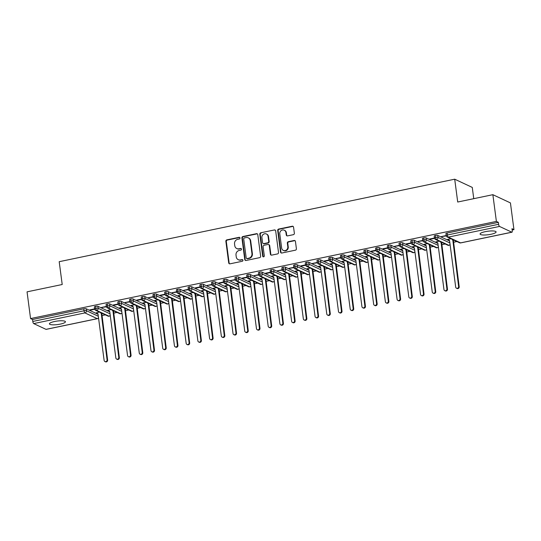 <?xml version="1.0" encoding="UTF-8"?>
<svg xmlns="http://www.w3.org/2000/svg" width="541" height="541" viewBox="0 0 541 541"><rect width="100%" height="100%" fill="white"/><g stroke="black" fill="none" stroke-linecap="round" stroke-linejoin="round"><path stroke-width="0.81" d="M240.001 237.986A0.866 0.798 -64.9 0 0 239.081 237.316L226.862 239.866A1.238 1.143 -64.9 0 0 225.868 241.306L228.708 262.872A1.238 1.143 -64.9 0 0 230.02 263.825L242.24 261.276A0.866 0.798 -64.9 0 0 242.496 259.653A0.866 0.798 -64.9 0 0 242.016 259.599L240.434 259.93A3.963 3.659 -64.9 0 1 236.248 256.867L236.011 255.068A3.963 3.659 -64.9 0 1 239.19 250.469L240.772 250.138A0.866 0.798 -64.9 0 0 241.029 248.515A0.866 0.798 -64.9 0 0 240.549 248.461L238.966 248.792A3.963 3.659 -64.9 0 1 234.78 245.722L234.544 243.923A3.963 3.659 -64.9 0 1 237.722 239.325L239.305 238.994A0.866 0.798 -64.9 0 0 240.001 237.986M239.764 237.513A0.866 0.798 -64.9 0 0 239.521 237.519L227.301 240.069A1.238 1.143 -64.9 0 0 226.307 241.509L229.147 263.075A1.238 1.143 -64.9 0 0 229.567 263.832M242.699 259.795A0.866 0.798 -64.9 0 0 242.456 259.808L240.434 259.93M241.232 248.65A0.866 0.798 -64.9 0 0 240.988 248.664L238.966 248.792M490.897 234.294A8.074 1.765 -7.5 0 1 480.083 234.037A8.074 1.765 -7.5 0 1 485.277 231.663A8.074 1.765 -7.5 0 1 496.097 231.927A8.074 1.765 -7.5 0 1 490.897 234.294M60.24 324.12A8.074 1.765 -7.5 0 1 49.42 323.863A8.074 1.765 -7.5 0 1 54.621 321.489A8.074 1.765 -7.5 0 1 65.434 321.753A8.074 1.765 -7.5 0 1 60.24 324.12M293.364 234.672A1.238 1.143 -64.9 0 0 294.358 233.232L293.56 227.186A1.238 1.143 -64.9 0 0 292.255 226.226L278.683 229.059A1.238 1.143 -64.9 0 0 277.689 230.493L280.529 252.059A1.238 1.143 -64.9 0 0 281.834 253.019L295.406 250.185A1.238 1.143 -64.9 0 0 296.4 248.752L295.44 241.442A1.238 1.143 -64.9 0 0 294.128 240.481L288.319 241.699A1.238 1.143 -64.9 0 0 287.332 243.132L287.805 246.757A3.314 3.057 -64.9 0 1 283.328 250.402A3.314 3.057 -64.9 0 1 281.651 248.042L279.785 233.847A3.314 3.057 -64.9 0 1 284.268 230.202A3.314 3.057 -64.9 0 1 285.939 232.562L286.25 234.929A1.238 1.143 -64.9 0 0 287.555 235.883L293.364 234.672M30.567 318.575L496.388 221.418L492.865 194.686L457.713 202.023L454.704 179.193L59.199 261.688L62.208 284.512L27.05 291.842L30.567 318.575L32.548 319.501L32.805 321.455L84.044 310.771L83.787 308.816L32.548 319.501M257.786 234.645A1.238 1.143 -64.9 0 0 256.481 233.685L242.909 236.518A1.238 1.143 -64.9 0 0 241.915 237.959L244.755 259.524A1.238 1.143 -64.9 0 0 246.06 260.478L259.633 257.651A1.238 1.143 -64.9 0 0 260.627 256.211L257.786 234.645M260.796 232.786L274.368 229.959A1.238 1.143 -64.9 0 1 275.673 230.912L278.514 252.485A1.238 1.143 -64.9 0 1 277.519 253.918L271.71 255.129A1.238 1.143 -64.9 0 1 270.405 254.175L269.256 245.425A1.238 1.143 -64.9 0 0 267.944 244.471L264.096 245.269A1.238 1.143 -64.9 0 0 263.102 246.71L264.299 255.819A0.866 0.798 -64.9 0 1 263.129 256.772A0.866 0.798 -64.9 0 1 262.689 256.15L259.802 234.226A1.238 1.143 -64.9 0 1 260.796 232.786L274.368 229.959M473.754 198.675L472.273 187.416L454.704 179.193M46.269 329.293A1.893 0.595 -101.8 0 1 46.141 329.374A1.893 0.595 -101.8 0 1 45.999 329.354L33.704 323.592A1.893 0.595 -101.8 0 1 32.805 321.455M496.388 221.418L498.362 222.344L498.619 224.299A1.893 0.595 78.2 0 0 499.519 226.436L511.813 232.19A1.893 0.595 78.2 0 0 511.962 232.217A1.893 0.595 78.2 0 0 512.232 230.669L511.975 228.715L513.95 229.641L512.144 230.02M492.865 194.686L510.433 202.909L513.95 229.641M456.915 241.536L453.331 242.287M445.196 243.984L441.618 244.728M433.476 246.425L429.899 247.176M421.757 248.874L418.179 249.617M410.037 251.315L406.46 252.065M398.325 253.763L394.741 254.507M386.605 256.204L383.021 256.948M374.886 258.645L371.302 259.396M363.167 261.093L359.582 261.837M351.447 263.535L347.863 264.285M339.728 265.983L336.15 266.727M328.008 268.424L324.431 269.175M316.289 270.872L312.712 271.616M304.569 273.313L300.992 274.064M292.857 275.761L289.273 276.505M281.137 278.202L277.553 278.946M269.418 280.644L265.834 281.394M257.699 283.092L254.114 283.836M245.979 285.533L242.395 286.284M234.26 287.981L230.682 288.725M222.54 290.422L218.963 291.173M210.821 292.87L207.244 293.614M199.102 295.312L195.524 296.062M187.389 297.76L183.805 298.504M175.669 300.201L172.085 300.945M163.95 302.642L160.366 303.393M152.231 305.09L148.647 305.834M140.511 307.531L136.927 308.282M128.792 309.979L125.214 310.723M117.072 312.421L113.495 313.171M105.353 314.869L101.776 315.613M99.361 312.062L96.535 312.833M90.361 309.777L90.408 310.155L89.84 309.885L94.607 308.891A1.893 0.413 -7.5 0 1 95.818 308.309A1.893 0.595 78.2 0 0 96.717 310.453L109.011 316.208A1.893 0.595 78.2 0 0 109.16 316.228A1.893 0.595 78.2 0 0 109.167 316.228L110.256 315.491M90.408 310.155L94.695 309.256M498.362 222.344L447.123 233.029L447.38 234.983L498.619 224.299M446.278 235.66A1.893 0.413 -7.5 0 1 446.163 235.538L445.906 233.584A1.893 0.413 -7.5 0 1 447.123 233.029M83.787 308.816A1.893 0.413 -7.5 0 1 86.202 308.755L98.056 314.307M434.558 238.101A1.893 0.413 -7.5 0 1 434.443 237.986L434.186 236.032A1.893 0.413 -7.5 0 1 435.404 235.477A1.893 0.413 -7.5 0 1 437.764 235.43L449.618 240.982M450.923 238.73L447.549 239.433L448.306 239.663M446.163 235.565L441.402 236.559L446.257 235.93M422.839 240.549A1.893 0.413 -7.5 0 1 422.724 240.427L422.467 238.473A1.893 0.413 -7.5 0 1 423.684 237.918A1.893 0.413 -7.5 0 1 426.044 237.871L437.899 243.423M439.204 241.178L435.83 241.881L436.587 242.111M434.443 238.006L429.682 239L430.251 239.271L434.538 238.378M411.126 242.99A1.893 0.413 -7.5 0 1 411.004 242.875L410.747 240.921A1.893 0.413 -7.5 0 1 411.965 240.366A1.893 0.413 -7.5 0 1 414.325 240.319L426.18 245.871M427.485 243.619L424.11 244.322L424.874 244.552M423.684 237.918L423.941 239.873A1.893 0.413 -7.5 0 0 422.724 240.427L417.963 241.448L422.819 240.819M399.407 245.438A1.893 0.413 -7.5 0 1 399.285 245.316L399.028 243.362A1.893 0.413 -7.5 0 1 400.245 242.808A1.893 0.413 -7.5 0 1 402.605 242.76L414.46 248.312M415.765 246.067L412.391 246.77L413.155 246.994M411.011 242.895L406.244 243.89L406.812 244.16L411.099 243.261M387.687 247.879A1.893 0.413 -7.5 0 1 387.566 247.758L387.309 245.81A1.893 0.413 -7.5 0 1 388.526 245.256A1.893 0.413 -7.5 0 1 390.886 245.208L402.741 250.76M404.046 248.508L400.671 249.212L401.436 249.442M399.292 245.344L394.524 246.338L399.38 245.709M375.968 250.327A1.893 0.413 -7.5 0 1 375.846 250.206L375.589 248.251A1.893 0.413 -7.5 0 1 376.807 247.697A1.893 0.413 -7.5 0 1 379.167 247.65L391.021 253.202M392.326 250.956L388.952 251.66L389.716 251.883M387.572 247.785L382.805 248.779L383.38 249.049L387.66 248.15M364.249 252.769A1.893 0.413 -7.5 0 1 364.134 252.647L363.877 250.699A1.893 0.413 -7.5 0 1 365.094 250.138A1.893 0.413 -7.5 0 1 367.447 250.098L379.302 255.643M380.607 253.398L377.233 254.101L377.997 254.331M376.807 247.697L377.063 249.651A1.893 0.413 -7.5 0 0 375.846 250.206L371.085 251.22L371.66 251.491L375.941 250.598M352.529 255.21A1.893 0.413 -7.5 0 1 352.414 255.095L352.157 253.141A1.893 0.413 -7.5 0 1 353.374 252.586A1.893 0.413 -7.5 0 1 355.728 252.539L367.582 258.091M368.888 255.839L365.513 256.549L366.277 256.772M364.134 252.674L359.366 253.668L364.228 253.039M340.81 257.658A1.893 0.413 -7.5 0 1 340.695 257.536L340.438 255.582A1.893 0.413 -7.5 0 1 341.655 255.027A1.893 0.413 -7.5 0 1 344.008 254.98L355.87 260.532M357.168 258.287L353.8 258.99L354.558 259.22M352.414 255.115L347.647 256.109L348.221 256.38L352.509 255.487M329.09 260.099A1.893 0.413 -7.5 0 1 328.975 259.984L328.718 258.03A1.893 0.413 -7.5 0 1 329.936 257.475A1.893 0.413 -7.5 0 1 332.296 257.428L344.15 262.98M345.456 260.728L342.081 261.431L342.838 261.661M341.655 255.027L341.912 256.982A1.893 0.413 -7.5 0 0 340.695 257.536L335.934 258.557L340.789 257.929M317.378 262.547A1.893 0.413 -7.5 0 1 317.256 262.426L316.999 260.471A1.893 0.413 -7.5 0 1 318.216 259.917A1.893 0.413 -7.5 0 1 320.576 259.869L332.431 265.421M333.736 263.176L330.362 263.88L331.119 264.103M328.975 260.005L324.215 260.999L324.783 261.269L329.07 260.377M305.658 264.989A1.893 0.413 -7.5 0 1 305.537 264.874L305.28 262.919A1.893 0.413 -7.5 0 1 306.497 262.365A1.893 0.413 -7.5 0 1 308.857 262.317L320.712 267.869M322.017 265.617L318.642 266.321L319.406 266.551M317.256 262.453L312.495 263.447L317.351 262.818M293.939 267.437A1.893 0.413 -7.5 0 1 293.817 267.315L293.56 265.361A1.893 0.413 -7.5 0 1 294.777 264.806A1.893 0.413 -7.5 0 1 297.137 264.759L308.992 270.311M310.297 268.065L306.923 268.769L307.687 268.992M306.497 262.365L306.754 264.312A1.893 0.413 -7.5 0 0 305.537 264.874L300.776 265.888L301.344 266.158L305.631 265.259M282.219 269.878A1.893 0.413 -7.5 0 1 282.098 269.756L281.841 267.809A1.893 0.413 -7.5 0 1 283.058 267.247A1.893 0.413 -7.5 0 1 285.418 267.207L297.273 272.752M298.578 270.507L295.203 271.21L295.968 271.44M293.824 267.342L289.056 268.336L293.912 267.707M270.5 272.326A1.893 0.413 -7.5 0 1 270.378 272.204L270.121 270.25A1.893 0.413 -7.5 0 1 271.339 269.695A1.893 0.413 -7.5 0 1 273.699 269.648L285.553 275.2M286.858 272.955L283.484 273.658L284.248 273.881M282.104 269.783L277.337 270.777L282.192 270.148M258.781 274.767A1.893 0.413 -7.5 0 1 258.666 274.645L258.409 272.691A1.893 0.413 -7.5 0 1 259.626 272.137A1.893 0.413 -7.5 0 1 261.979 272.096L273.834 277.641M275.139 275.396L271.765 276.099L272.529 276.329M270.385 272.224L265.617 273.219L266.192 273.489L270.473 272.596M247.061 277.208A1.893 0.413 -7.5 0 1 246.946 277.093L246.689 275.139A1.893 0.413 -7.5 0 1 247.906 274.585A1.893 0.413 -7.5 0 1 250.26 274.537L262.115 280.089M263.42 277.837L260.045 278.541L260.809 278.771M259.626 272.137L259.883 274.091A1.893 0.413 -7.5 0 0 258.666 274.645L253.898 275.667L258.76 275.038M235.342 279.656A1.893 0.413 -7.5 0 1 235.227 279.535L234.97 277.58A1.893 0.413 -7.5 0 1 236.187 277.026A1.893 0.413 -7.5 0 1 238.54 276.978L250.402 282.53M251.707 280.285L248.333 280.989L249.09 281.219M246.946 277.114L242.179 278.108L242.753 278.378L247.041 277.486M223.622 282.098A1.893 0.413 -7.5 0 1 223.507 281.983L223.25 280.028A1.893 0.413 -7.5 0 1 224.468 279.474A1.893 0.413 -7.5 0 1 226.828 279.426L238.682 284.979M239.988 282.727L236.613 283.43L237.371 283.66M235.227 279.562L230.466 280.556L235.321 279.927M211.91 284.546A1.893 0.413 -7.5 0 1 211.788 284.424L211.531 282.47A1.893 0.413 -7.5 0 1 212.748 281.915A1.893 0.413 -7.5 0 1 215.108 281.868L226.963 287.42M228.268 285.175L224.894 285.878L225.651 286.101M224.468 279.474L224.725 281.421A1.893 0.413 -7.5 0 0 223.507 281.983L218.747 282.997L219.315 283.268L223.602 282.375M200.19 286.987A1.893 0.413 -7.5 0 1 200.069 286.872L199.812 284.918A1.893 0.413 -7.5 0 1 201.029 284.363A1.893 0.413 -7.5 0 1 203.389 284.316L215.244 289.868M216.549 287.616L213.174 288.319L213.938 288.549M211.795 284.451L207.027 285.445L211.883 284.816M188.471 289.435A1.893 0.413 -7.5 0 1 188.349 289.313L188.092 287.359A1.893 0.413 -7.5 0 1 189.309 286.804A1.893 0.413 -7.5 0 1 191.67 286.757L203.524 292.309M204.829 290.064L201.455 290.767L202.219 290.99M200.075 286.892L195.308 287.886L195.876 288.157L200.163 287.257M176.751 291.876A1.893 0.413 -7.5 0 1 176.63 291.755L176.373 289.807A1.893 0.413 -7.5 0 1 177.59 289.246A1.893 0.413 -7.5 0 1 179.95 289.205L191.805 294.75M193.11 292.505L189.735 293.208L190.5 293.438M188.356 289.34L183.588 290.334L188.444 289.705M165.032 294.324A1.893 0.413 -7.5 0 1 164.91 294.203L164.653 292.248A1.893 0.413 -7.5 0 1 165.877 291.694A1.893 0.413 -7.5 0 1 168.231 291.646L180.085 297.198M181.391 294.953L178.016 295.656L178.78 295.88M177.59 289.246L177.847 291.2A1.893 0.413 -7.5 0 0 176.63 291.755L171.869 292.776L176.724 292.147M153.313 296.766A1.893 0.413 -7.5 0 1 153.198 296.644L152.941 294.689A1.893 0.413 -7.5 0 1 154.158 294.135A1.893 0.413 -7.5 0 1 156.511 294.094L168.366 299.64M169.671 297.394L166.297 298.098L167.061 298.328M164.917 294.223L160.15 295.217L160.724 295.487L165.005 294.595M141.593 299.207A1.893 0.413 -7.5 0 1 141.478 299.092L141.221 297.137A1.893 0.413 -7.5 0 1 142.439 296.583A1.893 0.413 -7.5 0 1 144.792 296.536L156.653 302.088M157.952 299.836L154.577 300.539L155.341 300.769M153.198 296.671L148.43 297.665L153.292 297.036M129.874 301.655A1.893 0.413 -7.5 0 1 129.759 301.533L129.502 299.579A1.893 0.413 -7.5 0 1 130.719 299.024A1.893 0.413 -7.5 0 1 133.072 298.977L144.934 304.529M146.239 302.284L142.865 302.987L143.622 303.217M142.439 296.583L142.696 298.537A1.893 0.413 -7.5 0 0 141.478 299.092L136.717 300.106L137.286 300.377L141.573 299.484M118.154 304.096A1.893 0.413 -7.5 0 1 118.039 303.981L117.782 302.027A1.893 0.413 -7.5 0 1 119 301.472A1.893 0.413 -7.5 0 1 121.36 301.425L133.214 306.977M134.52 304.725L131.145 305.428L131.903 305.658M129.759 301.56L124.998 302.554L129.854 301.925M106.442 306.544A1.893 0.413 -7.5 0 1 106.32 306.422L106.063 304.468A1.893 0.413 -7.5 0 1 107.28 303.914A1.893 0.413 -7.5 0 1 109.64 303.866L121.495 309.418M122.8 307.173L119.426 307.876L120.19 308.1M118.039 304.001L113.279 304.996L113.847 305.266L118.134 304.367M94.722 308.985A1.893 0.413 -7.5 0 1 94.601 308.864L94.344 306.916A1.893 0.413 -7.5 0 1 95.561 306.362A1.893 0.413 -7.5 0 1 97.921 306.314L109.776 311.866M111.081 309.614L107.706 310.318L108.471 310.548M106.327 306.449L101.559 307.444L106.415 306.815M95.561 306.362L95.818 308.309A1.893 0.413 -7.5 0 1 98.178 308.269L110.033 313.814M102.127 307.707L102.08 307.335M113.847 305.266L113.799 304.887M125.566 302.818L125.519 302.446M137.286 300.377L137.238 299.998M149.005 297.929L148.951 297.557M160.724 295.487L160.67 295.109M172.444 293.039L172.39 292.667M184.156 290.598L184.109 290.219M195.876 288.157L195.828 287.778M207.595 285.709L207.548 285.337M219.315 283.268L219.267 282.889M231.034 280.82L230.987 280.448M242.753 278.378L242.706 278M254.473 275.93L254.419 275.558M266.192 273.489L266.138 273.11M277.912 271.041L277.858 270.669M289.624 268.6L289.577 268.221M301.344 266.158L301.296 265.78M313.063 263.71L313.016 263.339M324.783 261.269L324.735 260.89M336.502 258.821L336.455 258.449M348.221 256.38L348.174 256.001M359.941 253.932L359.887 253.56M371.66 251.491L371.606 251.112M383.38 249.049L383.326 248.671M395.092 246.601L395.045 246.223M406.812 244.16L406.764 243.781M418.531 241.712L418.484 241.34M430.251 239.271L430.203 238.892M441.97 236.823L441.923 236.451M107.28 303.914L107.537 305.868A1.893 0.595 78.2 0 0 108.437 308.005L120.731 313.766A1.893 0.595 78.2 0 0 120.88 313.787A1.893 0.595 78.2 0 0 120.886 313.787A1.893 1.893 0 0 1 119.689 313.645A1.893 1.745 -64.9 0 0 121.941 312.826M119 301.472L119.257 303.42A1.893 0.595 78.2 0 0 120.156 305.564L132.45 311.318A1.893 0.595 78.2 0 0 132.599 311.339A1.893 0.595 78.2 0 0 132.606 311.339A1.893 1.893 0 0 1 131.409 311.203A1.893 1.745 -64.9 0 0 133.661 310.385M130.719 299.024L130.976 300.979A1.893 0.595 78.2 0 0 131.876 303.116L144.17 308.877A1.893 0.595 78.2 0 0 144.319 308.897A1.893 0.595 78.2 0 0 144.325 308.897A1.893 1.893 0 0 1 143.128 308.755A1.893 1.745 -64.9 0 0 145.38 307.937M144.792 296.536L145.049 298.49A1.893 0.413 -7.5 0 0 142.696 298.537A1.893 0.595 78.2 0 0 143.595 300.674L155.889 306.429A1.893 0.595 78.2 0 0 156.031 306.449A1.893 0.595 78.2 0 0 156.038 306.449A1.893 1.893 0 0 1 154.848 306.314A1.893 1.745 -64.9 0 0 157.1 305.496M154.158 294.135L154.415 296.089A1.893 0.595 78.2 0 0 155.314 298.226L167.609 303.988A1.893 0.595 78.2 0 0 167.751 304.008A1.893 0.595 78.2 0 0 167.757 304.008A1.893 1.893 0 0 1 166.567 303.866A1.893 1.745 -64.9 0 0 168.819 303.048M165.877 291.694L166.134 293.648A1.893 0.595 78.2 0 0 167.034 295.785L179.328 301.54A1.893 0.595 78.2 0 0 179.47 301.567A1.893 0.595 78.2 0 0 179.477 301.56A1.893 1.893 0 0 1 178.28 301.425A1.893 1.745 -64.9 0 0 180.538 300.607M179.95 289.205L180.207 291.153A1.893 0.413 -7.5 0 0 177.847 291.2A1.893 0.595 78.2 0 0 178.746 293.344L191.047 299.099A1.893 0.595 78.2 0 0 191.189 299.119A1.893 0.595 78.2 0 0 191.196 299.119L192.285 298.382M189.309 286.804L189.566 288.759A1.893 0.595 78.2 0 0 190.466 290.896L202.767 296.651A1.893 0.595 78.2 0 0 202.909 296.678A1.893 0.595 78.2 0 0 202.916 296.671A1.893 1.893 0 0 1 201.719 296.536A1.893 1.745 -64.9 0 0 203.971 295.717M201.029 284.363L201.286 286.311A1.893 0.595 78.2 0 0 202.185 288.454L214.479 294.209A1.893 0.595 78.2 0 0 214.628 294.23A1.893 0.595 78.2 0 0 214.635 294.23A1.893 1.893 0 0 1 213.438 294.094A1.893 1.745 -64.9 0 0 215.69 293.276M212.748 281.915L213.005 283.869A1.893 0.595 78.2 0 0 213.905 286.006L226.199 291.768A1.893 0.595 78.2 0 0 226.348 291.788A1.893 0.595 78.2 0 0 226.354 291.788A1.893 1.893 0 0 1 225.157 291.646A1.893 1.745 -64.9 0 0 227.409 290.828M226.828 279.426L227.085 281.381A1.893 0.413 -7.5 0 0 224.725 281.421A1.893 0.595 78.2 0 0 225.624 283.565L237.918 289.32A1.893 0.595 78.2 0 0 238.067 289.34A1.893 0.595 78.2 0 0 238.074 289.34A1.893 1.893 0 0 1 236.877 289.205A1.893 1.745 -64.9 0 0 239.129 288.387M236.187 277.026L236.444 278.98A1.893 0.595 78.2 0 0 237.343 281.117L249.638 286.879A1.893 0.595 78.2 0 0 249.786 286.899A1.893 0.595 78.2 0 0 249.793 286.899L250.875 286.162M247.906 274.585L248.163 276.539A1.893 0.595 78.2 0 0 249.063 278.676L261.357 284.431A1.893 0.595 78.2 0 0 261.499 284.451A1.893 0.595 78.2 0 0 261.506 284.451A1.893 1.893 0 0 1 260.316 284.316A1.893 1.745 -64.9 0 0 262.568 283.498M261.979 272.096L262.236 274.044A1.893 0.413 -7.5 0 0 259.883 274.091A1.893 0.595 78.2 0 0 260.782 276.235L273.077 281.989A1.893 0.595 78.2 0 0 273.219 282.01A1.893 0.595 78.2 0 0 273.225 282.01L274.314 281.273M271.339 269.695L271.602 271.65A1.893 0.595 78.2 0 0 272.502 273.787L284.796 279.541A1.893 0.595 78.2 0 0 284.938 279.569A1.893 0.595 78.2 0 0 284.945 279.562A1.893 1.893 0 0 1 283.748 279.426A1.893 1.745 -64.9 0 0 286.006 278.608M283.058 267.247L283.315 269.202A1.893 0.595 78.2 0 0 284.214 271.345L296.515 277.1A1.893 0.595 78.2 0 0 296.657 277.12A1.893 0.595 78.2 0 0 296.664 277.12A1.893 1.893 0 0 1 295.467 276.985A1.893 1.745 -64.9 0 0 297.726 276.167M294.777 264.806L295.034 266.76A1.893 0.595 78.2 0 0 295.934 268.897L308.235 274.652A1.893 0.595 78.2 0 0 308.377 274.679A1.893 0.595 78.2 0 0 308.384 274.672L309.472 273.942M308.857 262.317L309.114 264.272A1.893 0.413 -7.5 0 0 306.754 264.312A1.893 0.595 78.2 0 0 307.653 266.456L319.947 272.211A1.893 0.595 78.2 0 0 320.096 272.231A1.893 0.595 78.2 0 0 320.103 272.231A1.893 1.893 0 0 1 318.906 272.096A1.893 1.745 -64.9 0 0 321.158 271.278M318.216 259.917L318.473 261.871A1.893 0.595 78.2 0 0 319.373 264.008L331.667 269.77A1.893 0.595 78.2 0 0 331.816 269.79A1.893 0.595 78.2 0 0 331.822 269.79L332.904 269.053M329.936 257.475L330.193 259.43A1.893 0.595 78.2 0 0 331.092 261.567L343.386 267.322A1.893 0.595 78.2 0 0 343.535 267.342A1.893 0.595 78.2 0 0 343.542 267.342A1.893 1.893 0 0 1 342.345 267.207A1.893 1.745 -64.9 0 0 344.597 266.388M344.008 254.98L344.265 256.934A1.893 0.413 -7.5 0 0 341.912 256.982A1.893 0.595 78.2 0 0 342.811 259.119L355.106 264.88A1.893 0.595 78.2 0 0 355.254 264.901A1.893 0.595 78.2 0 0 355.261 264.901A1.893 1.893 0 0 1 354.064 264.759A1.893 1.745 -64.9 0 0 356.316 263.94M353.374 252.586L353.631 254.54A1.893 0.595 78.2 0 0 354.531 256.677L366.825 262.432A1.893 0.595 78.2 0 0 366.967 262.453A1.893 0.595 78.2 0 0 366.974 262.453A1.893 1.893 0 0 1 365.784 262.317A1.893 1.745 -64.9 0 0 368.036 261.499M365.094 250.138L365.351 252.092A1.893 0.595 78.2 0 0 366.25 254.236L378.544 259.991A1.893 0.595 78.2 0 0 378.686 260.011A1.893 0.595 78.2 0 0 378.693 260.011A1.893 1.893 0 0 1 377.503 259.876A1.893 1.745 -64.9 0 0 379.755 259.058M379.167 247.65L379.424 249.604A1.893 0.413 -7.5 0 0 377.063 249.651A1.893 0.595 78.2 0 0 377.97 251.788L390.264 257.543A1.893 0.595 78.2 0 0 390.406 257.57A1.893 0.595 78.2 0 0 390.413 257.563L391.501 256.833M388.526 245.256L388.783 247.203A1.893 0.595 78.2 0 0 389.682 249.347L401.983 255.102A1.893 0.595 78.2 0 0 402.125 255.122A1.893 0.595 78.2 0 0 402.132 255.122A1.893 1.893 0 0 1 400.935 254.987A1.893 1.745 -64.9 0 0 403.187 254.169M400.245 242.808L400.502 244.762A1.893 0.595 78.2 0 0 401.402 246.899L413.696 252.654A1.893 0.595 78.2 0 0 413.845 252.681A1.893 0.595 78.2 0 0 413.851 252.681L414.94 251.944M411.965 240.366L412.222 242.314A1.893 0.595 78.2 0 0 413.121 244.458L425.415 250.213A1.893 0.595 78.2 0 0 425.564 250.233A1.893 0.595 78.2 0 0 425.571 250.233A1.893 1.893 0 0 1 424.374 250.098A1.893 1.745 -64.9 0 0 426.626 249.279M426.044 237.871L426.301 239.825A1.893 0.413 -7.5 0 0 423.941 239.873A1.893 0.595 78.2 0 0 424.841 242.01L437.135 247.771A1.893 0.595 78.2 0 0 437.284 247.792A1.893 0.595 78.2 0 0 437.29 247.792A1.893 1.893 0 0 1 436.093 247.65A1.893 1.745 -64.9 0 0 438.345 246.831M435.404 235.477L435.661 237.431A1.893 0.595 78.2 0 0 436.56 239.568L448.854 245.323A1.893 0.595 78.2 0 0 449.003 245.344A1.893 0.595 78.2 0 0 449.01 245.344A1.893 1.893 0 0 1 447.813 245.208A1.893 1.745 -64.9 0 0 450.065 244.39M236.782 248.542L237.222 248.752A3.963 3.659 -64.9 0 0 239.406 248.995M238.25 259.687L238.689 259.89A3.963 3.659 -64.9 0 0 240.873 260.14M257.374 233.895A1.238 1.143 -64.9 0 0 256.921 233.895L243.349 236.721A1.238 1.143 -64.9 0 0 242.354 238.162L245.195 259.727A1.238 1.143 -64.9 0 0 245.614 260.485M244.397 237.932A0.866 0.798 -64.9 0 0 243.7 238.939L246.189 257.868A0.866 0.798 -64.9 0 0 247.109 258.537L248.772 258.192A3.963 3.659 -64.9 0 0 251.95 253.594L250.246 240.65A3.963 3.659 -64.9 0 0 246.06 237.587L244.397 237.932M246.628 258.49L247.068 258.693A0.866 0.798 -64.9 0 0 247.548 258.747L247.109 258.537M248.245 237.83L248.684 238.033A3.963 3.659 -64.9 0 1 250.686 240.853L252.39 253.797A3.963 3.659 -64.9 0 1 249.212 258.395L247.548 258.747M275.261 230.162A1.238 1.143 -64.9 0 0 274.808 230.162M268.627 244.546L269.066 244.748A1.238 1.143 -64.9 0 1 269.695 245.634L270.845 254.378A1.238 1.143 -64.9 0 0 271.264 255.129M261.235 232.995A1.238 1.143 -64.9 0 0 260.241 234.429L263.129 256.36A0.866 0.798 -64.9 0 0 263.366 256.833M268.059 236.349A3.314 3.057 -64.9 0 0 263.183 234.449A3.314 3.057 -64.9 0 0 261.905 237.634L262.561 242.639A1.238 1.143 -64.9 0 0 263.873 243.592L267.727 242.794A1.238 1.143 -64.9 0 0 268.715 241.354L268.059 236.349L268.498 236.559A3.314 3.057 -64.9 0 0 266.828 234.199L266.388 233.989M263.19 243.518L263.629 243.727A1.238 1.143 -64.9 0 0 264.312 243.802L263.873 243.592M268.498 236.559L269.154 241.556A1.238 1.143 -64.9 0 1 268.167 242.997L264.312 243.802M284.268 230.202L284.708 230.405A3.314 3.057 -64.9 0 1 286.378 232.765L286.689 235.132A1.238 1.143 -64.9 0 0 287.109 235.883M283.328 250.402L283.761 250.605A3.314 3.057 -64.9 0 0 288.245 246.966L287.805 246.757M295.021 240.691A1.238 1.143 -64.9 0 0 294.568 240.691L288.759 241.901A1.238 1.143 -64.9 0 0 287.771 243.342L288.245 246.966M293.148 226.429A1.238 1.143 -64.9 0 0 292.695 226.429L279.122 229.262A1.238 1.143 -64.9 0 0 278.128 230.703L280.968 252.268A1.238 1.143 -64.9 0 0 281.388 253.019M107.057 359.806L107.625 360.069A1.576 1.454 115.1 0 1 105.495 361.807L104.92 361.537A1.576 1.454 -64.9 0 0 107.057 359.806L101.194 312.921M96.339 312.691L98.002 313.908L104.129 360.414A1.576 1.454 -64.9 0 0 104.92 361.537M107.625 360.069L101.769 313.185M101.505 313.564L100.937 313.3M118.777 357.358L119.345 357.628A1.576 1.454 115.1 0 1 117.214 359.359L116.64 359.096A1.576 1.454 -64.9 0 0 118.777 357.358L112.913 310.473M108.058 310.243L109.722 311.467L115.848 357.973A1.576 1.454 -64.9 0 0 116.64 359.096M119.345 357.628L113.488 310.744M113.225 311.122L112.65 310.852M130.496 354.916L131.064 355.187A1.576 1.454 115.1 0 1 128.934 356.918L128.359 356.647A1.576 1.454 -64.9 0 0 130.496 354.916L124.633 308.032M119.777 307.802L121.441 309.019L127.561 355.525A1.576 1.454 -64.9 0 0 128.359 356.647M131.064 355.187L125.208 308.296M124.944 308.681L124.369 308.411M142.215 352.475L142.783 352.739A1.576 1.454 115.1 0 1 140.653 354.47L140.078 354.206A1.576 1.454 -64.9 0 0 142.215 352.475L136.352 305.584M131.497 305.361L133.16 306.578L139.28 353.084A1.576 1.454 -64.9 0 0 140.078 354.206M142.783 352.739L136.92 305.854M136.663 306.233L136.089 305.969M153.928 350.027L154.503 350.298A1.576 1.454 115.1 0 1 152.366 352.029L151.798 351.758A1.576 1.454 -64.9 0 0 153.928 350.027L148.072 303.143M143.216 302.913L144.88 304.137L151 350.636A1.576 1.454 -64.9 0 0 151.798 351.758M154.503 350.298L148.64 303.406M148.383 303.792L147.808 303.521M165.647 347.586L166.222 347.849A1.576 1.454 115.1 0 1 164.085 349.587L163.517 349.317A1.576 1.454 -64.9 0 0 165.647 347.586L159.791 300.695M154.929 300.471L156.599 301.689L162.719 348.194A1.576 1.454 -64.9 0 0 163.517 349.317M166.222 347.849L160.359 300.965M160.095 301.344L159.527 301.08M177.367 345.138L177.942 345.408A1.576 1.454 115.1 0 1 175.805 347.139L175.237 346.876A1.576 1.454 -64.9 0 0 177.367 345.138L171.511 298.253M166.648 298.023L168.319 299.247L174.439 345.753A1.576 1.454 -64.9 0 0 175.237 346.876M177.942 345.408L172.079 298.524M171.815 298.903L171.247 298.632M189.086 342.696L189.661 342.96A1.576 1.454 115.1 0 1 187.524 344.698L186.956 344.428A1.576 1.454 -64.9 0 0 189.086 342.696L183.23 295.812M178.368 295.582L180.038 296.799L186.158 343.305A1.576 1.454 -64.9 0 0 186.956 344.428M189.661 342.96L183.798 296.076M183.534 296.454L182.966 296.191M200.806 340.248L201.374 340.519A1.576 1.454 115.1 0 1 199.244 342.25L198.675 341.986A1.576 1.454 -64.9 0 0 200.806 340.248L194.943 293.364M190.087 293.134L191.751 294.358L197.878 340.864A1.576 1.454 -64.9 0 0 198.675 341.986M201.374 340.519L195.517 293.635M195.254 294.013L194.686 293.743M212.525 337.807L213.093 338.071A1.576 1.454 115.1 0 1 210.963 339.809L210.388 339.538A1.576 1.454 -64.9 0 0 212.525 337.807L206.662 290.923M201.807 290.693L203.47 291.91L209.597 338.416A1.576 1.454 -64.9 0 0 210.388 339.538M213.093 338.071L207.237 291.186M206.973 291.565L206.405 291.301M224.245 335.359L224.813 335.63A1.576 1.454 115.1 0 1 222.682 337.361L222.108 337.097A1.576 1.454 -64.9 0 0 224.245 335.359L218.381 288.475M213.526 288.245L215.19 289.469L221.316 335.975A1.576 1.454 -64.9 0 0 222.108 337.097M224.813 335.63L218.956 288.745M218.692 289.124L218.118 288.853M235.964 332.918L236.532 333.188A1.576 1.454 115.1 0 1 234.402 334.92L233.827 334.649A1.576 1.454 -64.9 0 0 235.964 332.918L230.101 286.033M225.245 285.804L226.909 287.021L233.029 333.526A1.576 1.454 -64.9 0 0 233.827 334.649M236.532 333.188L230.676 286.297M230.412 286.683L229.837 286.412M247.683 330.477L248.251 330.74A1.576 1.454 115.1 0 1 246.114 332.472L245.546 332.208A1.576 1.454 -64.9 0 0 247.683 330.477L241.82 283.585M236.965 283.362L238.628 284.58L244.748 331.085A1.576 1.454 -64.9 0 0 245.546 332.208M248.251 330.74L242.388 283.856M242.131 284.235L241.556 283.971M259.396 328.029L259.971 328.299A1.576 1.454 115.1 0 1 257.834 330.03L257.266 329.767A1.576 1.454 -64.9 0 0 259.396 328.029L253.54 281.144M248.684 280.914L250.348 282.138L256.468 328.637A1.576 1.454 -64.9 0 0 257.266 329.767M259.971 328.299L254.108 281.408M253.844 281.793L253.276 281.523M271.115 325.587L271.69 325.851A1.576 1.454 115.1 0 1 269.553 327.589L268.985 327.319A1.576 1.454 -64.9 0 0 271.115 325.587L265.259 278.696M260.397 278.473L262.067 279.69L268.187 326.196A1.576 1.454 -64.9 0 0 268.985 327.319M271.69 325.851L265.827 278.967M265.563 279.345L264.995 279.082M282.835 323.139L283.41 323.41A1.576 1.454 115.1 0 1 281.273 325.141L280.705 324.877A1.576 1.454 -64.9 0 0 282.835 323.139L276.978 276.255M272.116 276.025L273.787 277.249L279.907 323.755A1.576 1.454 -64.9 0 0 280.705 324.877M283.41 323.41L277.547 276.525M277.283 276.904L276.715 276.634M294.554 320.698L295.129 320.962A1.576 1.454 115.1 0 1 292.992 322.7L292.424 322.429A1.576 1.454 -64.9 0 0 294.554 320.698L288.698 273.814M283.836 273.584L285.506 274.801L291.626 321.307A1.576 1.454 -64.9 0 0 292.424 322.429M295.129 320.962L289.266 274.077M289.002 274.456L288.434 274.192M306.274 318.25L306.842 318.521A1.576 1.454 115.1 0 1 304.711 320.252L304.137 319.988A1.576 1.454 -64.9 0 0 306.274 318.25L300.411 271.366M295.555 271.136L297.219 272.36L303.345 318.865A1.576 1.454 -64.9 0 0 304.137 319.988M306.842 318.521L300.985 271.636M300.722 272.015L300.154 271.744M317.993 315.809L318.561 316.072A1.576 1.454 115.1 0 1 316.431 317.81L315.856 317.54A1.576 1.454 -64.9 0 0 317.993 315.809L312.13 268.924M307.274 268.694L308.938 269.912L315.065 316.417A1.576 1.454 -64.9 0 0 315.856 317.54M318.561 316.072L312.705 269.188M312.441 269.567L311.873 269.303M329.712 313.361L330.281 313.631A1.576 1.454 115.1 0 1 328.15 315.362L327.575 315.099A1.576 1.454 -64.9 0 0 329.712 313.361L323.849 266.476M318.994 266.246L320.657 267.47L326.784 313.976A1.576 1.454 -64.9 0 0 327.575 315.099M330.281 313.631L324.424 266.747M324.16 267.126L323.586 266.862M341.432 310.919L342 311.19A1.576 1.454 115.1 0 1 339.87 312.921L339.295 312.651A1.576 1.454 -64.9 0 0 341.432 310.919L335.569 264.035M330.713 263.805L332.377 265.022L338.497 311.528A1.576 1.454 -64.9 0 0 339.295 312.651M342 311.19L336.144 264.299M335.88 264.684L335.305 264.414M353.151 308.478L353.719 308.742A1.576 1.454 115.1 0 1 351.582 310.48L351.014 310.209A1.576 1.454 -64.9 0 0 353.151 308.478L347.288 261.587M342.433 261.364L344.096 262.581L350.216 309.087A1.576 1.454 -64.9 0 0 351.014 310.209M353.719 308.742L347.856 261.858M347.599 262.236L347.024 261.972M364.864 306.03L365.439 306.301A1.576 1.454 115.1 0 1 363.302 308.032L362.734 307.768A1.576 1.454 -64.9 0 0 364.864 306.03L359.008 259.146M354.152 258.916L355.816 260.14L361.936 306.646A1.576 1.454 -64.9 0 0 362.734 307.768M365.439 306.301L359.576 259.41M359.312 259.795L358.744 259.524M376.583 303.589L377.158 303.853A1.576 1.454 115.1 0 1 375.021 305.591L374.453 305.32A1.576 1.454 -64.9 0 0 376.583 303.589L370.727 256.704M365.865 256.475L367.535 257.692L373.655 304.198A1.576 1.454 -64.9 0 0 374.453 305.32M377.158 303.853L371.295 256.968M371.031 257.347L370.463 257.083M388.303 301.141L388.878 301.411A1.576 1.454 115.1 0 1 386.741 303.143L386.173 302.879A1.576 1.454 -64.9 0 0 388.303 301.141L382.446 254.256M377.584 254.027L379.255 255.251L385.375 301.756A1.576 1.454 -64.9 0 0 386.173 302.879M388.878 301.411L383.014 254.527M382.751 254.906L382.183 254.635M400.022 298.7L400.59 298.963A1.576 1.454 115.1 0 1 398.46 300.701L397.892 300.431A1.576 1.454 -64.9 0 0 400.022 298.7L394.166 251.815M389.304 251.585L390.967 252.803L397.094 299.308A1.576 1.454 -64.9 0 0 397.892 300.431M400.59 298.963L394.734 252.079M394.47 252.458L393.902 252.194M411.742 296.252L412.31 296.522A1.576 1.454 115.1 0 1 410.179 298.253L409.605 297.99A1.576 1.454 -64.9 0 0 411.742 296.252L405.878 249.367M401.023 249.137L402.687 250.361L408.813 296.867A1.576 1.454 -64.9 0 0 409.605 297.99M412.31 296.522L406.453 249.638M406.19 250.016L405.622 249.746M423.461 293.81L424.029 294.074A1.576 1.454 115.1 0 1 421.899 295.812L421.324 295.542A1.576 1.454 -64.9 0 0 423.461 293.81L417.598 246.926M412.742 246.696L414.406 247.913L420.533 294.419A1.576 1.454 -64.9 0 0 421.324 295.542M424.029 294.074L418.173 247.19M417.909 247.575L417.334 247.305M435.18 291.369L435.748 291.633A1.576 1.454 115.1 0 1 433.618 293.364L433.043 293.1A1.576 1.454 -64.9 0 0 435.18 291.369L429.317 244.478M424.462 244.248L426.125 245.472L432.252 291.978A1.576 1.454 -64.9 0 0 433.043 293.1M435.748 291.633L429.892 244.748M429.628 245.127L429.054 244.863M446.9 288.921L447.468 289.192A1.576 1.454 115.1 0 1 445.338 290.923L444.763 290.652A1.576 1.454 -64.9 0 0 446.9 288.921L441.037 242.037M436.181 241.807L437.845 243.024L443.965 289.53A1.576 1.454 -64.9 0 0 444.763 290.652M447.468 289.192L441.605 242.3M441.348 242.686L440.773 242.415M458.619 286.48L459.187 286.744A1.576 1.454 115.1 0 1 457.05 288.481L456.482 288.211A1.576 1.454 -64.9 0 0 458.619 286.48L452.756 239.589M447.901 239.365L449.564 240.583L455.684 287.088A1.576 1.454 -64.9 0 0 456.482 288.211M459.187 286.744L453.324 239.859M453.067 240.238L452.492 239.974M239.521 237.519L239.081 237.316M242.456 259.808L242.016 259.599M240.988 248.664L240.549 248.461M45.999 329.354L97.238 318.663L84.944 312.908L33.704 323.592M86.202 308.755L86.459 310.71A1.893 1.745 -64.9 0 1 84.944 312.908A1.893 0.595 -101.8 0 1 84.044 310.771A1.893 0.413 -7.5 0 1 86.459 310.71L98.313 316.262M46.141 329.374L97.38 318.683A1.893 0.595 -101.8 0 1 97.238 318.663A1.893 1.745 -64.9 0 0 98.503 317.716M499.519 226.436L448.279 237.12L460.574 242.882L511.813 232.19M447.238 237.005A1.893 1.893 0 0 1 446.163 235.538A1.893 0.413 -7.5 0 1 447.38 234.983A1.893 0.595 78.2 0 0 448.279 237.12A1.893 1.745 -64.9 0 1 447.238 237.005L459.532 242.76A1.893 1.745 -64.9 0 0 460.574 242.882A1.893 0.595 78.2 0 0 460.722 242.902A1.893 0.595 78.2 0 0 460.844 242.821M109.16 316.228A1.893 1.893 0 0 1 107.97 316.093A1.893 1.745 -64.9 0 0 110.222 315.275M107.97 316.093L95.676 310.331A1.893 1.745 -64.9 0 0 98.178 308.269L97.921 306.314M109.64 303.866L109.897 305.821L121.752 311.373M121.36 301.425L121.617 303.379L133.471 308.931M133.072 298.977L133.336 300.931L145.191 306.483M154.848 306.314L142.554 300.559A1.893 1.745 -64.9 0 0 145.049 298.49L156.91 304.042M156.511 294.094L156.768 296.042L168.623 301.594M168.231 291.646L168.488 293.601L180.342 299.153M192.258 298.165A1.893 1.745 -64.9 0 1 189.999 298.984L177.705 293.222A1.893 1.745 -64.9 0 0 180.207 291.159L192.062 296.705M191.67 286.757L191.927 288.711L203.781 294.263M203.389 284.316L203.646 286.27L215.501 291.822M215.108 281.868L215.365 283.822L227.22 289.374M236.877 289.205L224.583 283.45A1.893 1.745 -64.9 0 0 227.085 281.381L238.939 286.933M238.54 276.978L238.797 278.933L250.659 284.485M250.26 274.537L250.517 276.492L262.378 282.044M274.287 281.056A1.893 1.745 -64.9 0 1 272.035 281.875L259.734 276.113A1.893 1.745 -64.9 0 0 262.236 274.05L274.091 279.596M273.699 269.648L273.956 271.602L285.81 277.154M285.418 267.207L285.675 269.161L297.53 274.706M297.137 264.759L297.394 266.713L309.249 272.265M318.906 272.096L306.612 266.334A1.893 1.745 -64.9 0 0 309.114 264.272L320.969 269.824M320.576 259.869L320.833 261.824L332.688 267.376M332.296 257.428L332.553 259.382L344.407 264.934M354.064 264.759L341.77 259.004A1.893 1.745 -64.9 0 0 344.272 256.934L356.127 262.486M355.728 252.539L355.985 254.493L367.839 260.045M367.447 250.098L367.704 252.052L379.559 257.597M391.474 256.61A1.893 1.745 -64.9 0 1 389.216 257.428L376.921 251.673A1.893 1.745 -64.9 0 0 379.424 249.604L391.278 255.156M390.886 245.208L391.143 247.163L402.998 252.708M402.605 242.76L402.862 244.715L414.717 250.267M414.325 240.319L414.582 242.273L426.436 247.825M436.093 247.65L423.799 241.895A1.893 1.745 -64.9 0 0 426.301 239.825L438.156 245.377M437.764 235.43L438.021 237.384L449.875 242.936M107.395 307.89A1.893 1.745 -64.9 0 0 109.897 305.821A1.893 0.413 -7.5 0 0 107.537 305.868A1.893 0.413 -7.5 0 0 106.32 306.422A1.893 1.893 0 0 0 107.395 307.89L119.689 313.645M119.115 305.449A1.893 1.745 -64.9 0 0 121.617 303.379A1.893 0.413 -7.5 0 0 119.257 303.42A1.893 0.413 -7.5 0 0 118.039 303.981A1.893 1.893 0 0 0 119.115 305.449L131.409 311.203M130.834 303.001A1.893 1.745 -64.9 0 0 133.336 300.931A1.893 0.413 -7.5 0 0 130.976 300.979A1.893 0.413 -7.5 0 0 129.759 301.533A1.893 1.893 0 0 0 130.834 303.001L143.128 308.755M154.266 298.111A1.893 1.745 -64.9 0 0 156.768 296.042A1.893 0.413 -7.5 0 0 154.415 296.089A1.893 0.413 -7.5 0 0 153.198 296.644A1.893 1.893 0 0 0 154.266 298.111L166.567 303.866M165.986 295.67A1.893 1.745 -64.9 0 0 168.488 293.601A1.893 0.413 -7.5 0 0 166.134 293.648A1.893 0.413 -7.5 0 0 164.91 294.203A1.893 1.893 0 0 0 165.986 295.67L178.28 301.425M189.424 290.781A1.893 1.745 -64.9 0 0 191.927 288.711A1.893 0.413 -7.5 0 0 189.566 288.759A1.893 0.413 -7.5 0 0 188.349 289.313A1.893 1.893 0 0 0 189.424 290.781L201.719 296.536M201.144 288.333A1.893 1.745 -64.9 0 0 203.646 286.27A1.893 0.413 -7.5 0 0 201.286 286.311A1.893 0.413 -7.5 0 0 200.069 286.872A1.893 1.893 0 0 0 201.144 288.333L213.438 294.094M212.863 285.891A1.893 1.745 -64.9 0 0 215.365 283.822A1.893 0.413 -7.5 0 0 213.005 283.869A1.893 0.413 -7.5 0 0 211.788 284.424A1.893 1.893 0 0 0 212.863 285.891L225.157 291.646M249.786 286.899A1.893 1.893 0 0 1 248.596 286.757A1.893 1.745 -64.9 0 0 250.848 285.939M248.596 286.757L236.302 281.002A1.893 1.745 -64.9 0 0 238.804 278.933M236.302 281.002A1.893 1.893 0 0 1 235.227 279.535A1.893 0.413 -7.5 0 1 236.444 278.98A1.893 0.413 -7.5 0 1 238.797 278.933M248.015 278.561A1.893 1.745 -64.9 0 0 250.517 276.492A1.893 0.413 -7.5 0 0 248.163 276.539A1.893 0.413 -7.5 0 0 246.946 277.093A1.893 1.893 0 0 0 248.015 278.561L260.316 284.316M271.454 273.672A1.893 1.745 -64.9 0 0 273.956 271.602A1.893 0.413 -7.5 0 0 271.602 271.65A1.893 0.413 -7.5 0 0 270.378 272.204A1.893 1.893 0 0 0 271.454 273.672L283.748 279.426M283.173 271.224A1.893 1.745 -64.9 0 0 285.675 269.161A1.893 0.413 -7.5 0 0 283.315 269.202A1.893 0.413 -7.5 0 0 282.098 269.756A1.893 1.893 0 0 0 283.173 271.224L295.467 276.985M308.377 274.679A1.893 1.893 0 0 1 307.187 274.537A1.893 1.745 -64.9 0 0 309.438 273.719M294.892 268.782A1.893 1.745 -64.9 0 0 297.394 266.713A1.893 0.413 -7.5 0 0 295.034 266.76A1.893 0.413 -7.5 0 0 293.817 267.315A1.893 1.893 0 0 0 294.892 268.782L307.187 274.537M331.816 269.79A1.893 1.893 0 0 1 330.625 269.648A1.893 1.745 -64.9 0 0 332.877 268.83M318.331 263.893A1.893 1.745 -64.9 0 0 320.833 261.824A1.893 0.413 -7.5 0 0 318.473 261.871A1.893 0.413 -7.5 0 0 317.256 262.426A1.893 1.893 0 0 0 318.331 263.893L330.625 269.648M330.051 261.452A1.893 1.745 -64.9 0 0 332.553 259.382A1.893 0.413 -7.5 0 0 330.193 259.43A1.893 0.413 -7.5 0 0 328.975 259.984A1.893 1.893 0 0 0 330.051 261.452L342.345 267.207M353.483 256.562A1.893 1.745 -64.9 0 0 355.985 254.493A1.893 0.413 -7.5 0 0 353.631 254.54A1.893 0.413 -7.5 0 0 352.414 255.095A1.893 1.893 0 0 0 353.483 256.562L365.784 262.317M365.202 254.114A1.893 1.745 -64.9 0 0 367.704 252.052A1.893 0.413 -7.5 0 0 365.351 252.092A1.893 0.413 -7.5 0 0 364.134 252.647A1.893 1.893 0 0 0 365.202 254.114L377.503 259.876M388.641 249.225A1.893 1.745 -64.9 0 0 391.143 247.163A1.893 0.413 -7.5 0 0 388.783 247.203A1.893 0.413 -7.5 0 0 387.566 247.758A1.893 1.893 0 0 0 388.641 249.225L400.935 254.987M413.845 252.681A1.893 1.893 0 0 1 412.655 252.539A1.893 1.745 -64.9 0 0 414.906 251.721M400.36 246.784A1.893 1.745 -64.9 0 0 402.862 244.715A1.893 0.413 -7.5 0 0 400.502 244.762A1.893 0.413 -7.5 0 0 399.285 245.316A1.893 1.893 0 0 0 400.36 246.784L412.655 252.539M412.08 244.336A1.893 1.745 -64.9 0 0 414.582 242.273A1.893 0.413 -7.5 0 0 412.222 242.314A1.893 0.413 -7.5 0 0 411.004 242.875A1.893 1.893 0 0 0 412.08 244.336L424.374 250.098M435.519 239.453A1.893 1.745 -64.9 0 0 438.021 237.384A1.893 0.413 -7.5 0 0 435.661 237.431A1.893 0.413 -7.5 0 0 434.443 237.986A1.893 1.893 0 0 0 435.519 239.453L447.813 245.208M229.147 263.075L228.708 262.872M226.307 241.509L225.868 241.306M227.301 240.069L226.862 239.866M245.195 259.727L244.755 259.524M242.354 238.162L241.915 237.959M243.349 236.721L242.909 236.518M256.921 233.895L256.481 233.685M249.212 258.395L248.772 258.192M252.39 253.797L251.95 253.594M250.686 240.853L250.246 240.65M270.845 254.378L270.405 254.175M269.695 245.634L269.256 245.425M263.129 256.36L262.689 256.15M260.241 234.429L259.802 234.226M268.167 242.997L267.727 242.794M269.154 241.556L268.715 241.354M286.689 235.132L286.25 234.929M286.378 232.765L285.939 232.562M287.771 243.342L287.332 243.132M288.759 241.901L288.319 241.699M294.568 240.691L294.128 240.481M280.968 252.268L280.529 252.059M278.128 230.703L277.689 230.493M279.122 229.262L278.683 229.059M292.695 226.429L292.255 226.226M459.532 242.76A1.893 1.893 0 0 0 460.722 242.902L511.962 232.217M94.601 308.864A1.893 1.893 0 0 0 95.676 310.331M97.38 318.683A1.893 1.893 0 0 0 98.536 317.939M121.975 313.05L120.886 313.787M133.688 310.602L132.606 311.339M141.478 299.092A1.893 1.893 0 0 0 142.554 300.559M145.407 308.16L144.325 308.897M157.127 305.712L156.038 306.449M168.846 303.271L167.757 304.008M189.999 298.984A1.893 1.893 0 0 0 191.189 299.119M176.63 291.755A1.893 1.893 0 0 0 177.705 293.222M180.566 300.83L179.477 301.56M204.004 295.941L202.916 296.671M215.724 293.493L214.635 294.23M223.507 281.983A1.893 1.893 0 0 0 224.583 283.45M227.436 291.051L226.354 291.788M239.156 288.603L238.074 289.34M272.035 281.875A1.893 1.893 0 0 0 273.219 282.01M258.666 274.645A1.893 1.893 0 0 0 259.734 276.113M262.595 283.721L261.506 284.451M286.033 278.831L284.945 279.562M297.753 276.383L296.664 277.12M305.537 264.874A1.893 1.893 0 0 0 306.612 266.334M321.192 271.494L320.103 272.231M340.695 257.536A1.893 1.893 0 0 0 341.77 259.004M344.624 266.605L343.542 267.342M356.343 264.164L355.261 264.901M368.063 261.722L366.974 262.453M389.216 257.428A1.893 1.893 0 0 0 390.406 257.57M375.846 250.206A1.893 1.893 0 0 0 376.921 251.673M379.782 259.274L378.693 260.011M403.221 254.385L402.132 255.122M422.724 240.427A1.893 1.893 0 0 0 423.799 241.895M426.66 249.496L425.571 250.233M438.372 247.054L437.29 247.792M450.092 244.606L449.01 245.344"/></g></svg>
